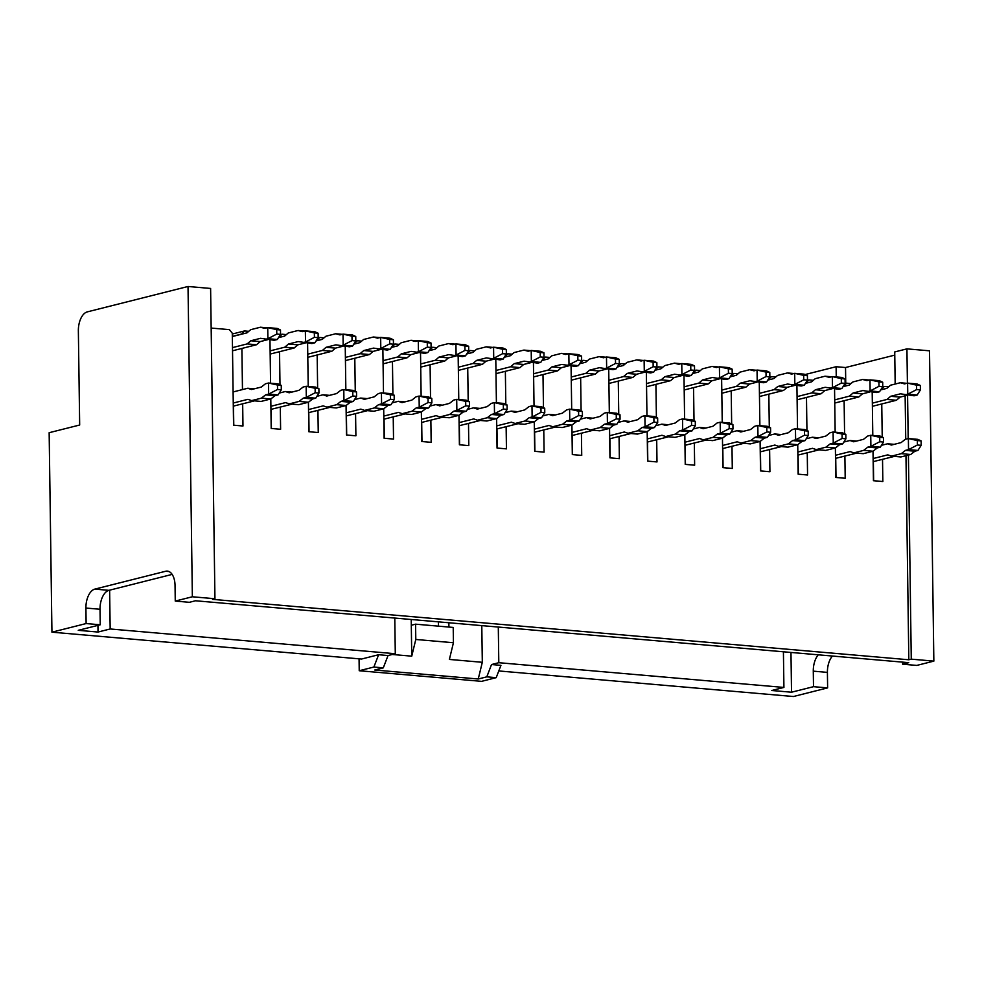 <?xml version="1.0" encoding="UTF-8"?>
<svg xmlns="http://www.w3.org/2000/svg" width="983" height="983" viewBox="0 0 983 983"><rect width="100%" height="100%" fill="white"/><g stroke="black" fill="none" stroke-linecap="round" stroke-linejoin="round"><path stroke-width="1.47" d="M281.31 389.809L281.249 385.373L277.489 385.041L277.55 389.477L281.31 389.809L278.078 394.92L275.019 395.682L265.607 394.871L261.417 398.152L251.648 400.609L247.9 399.331L233.254 403.03M278.078 394.92L268.666 394.097L265.607 394.871M233.094 391.947L247.753 388.248L251.501 389.526L261.269 387.069L265.459 383.788L268.506 383.014L277.919 383.837L281.249 385.373M277.489 385.041L268.506 383.014L268.666 394.097L277.55 389.477M275.019 395.682L270.829 398.963L261.06 401.433L251.648 400.609M254.499 400.855L233.29 406.139M280.302 407.109L280.61 429.276L271.197 428.453L270.792 398.975L261.417 398.152M254.314 388.826L247.753 388.248M318.947 393.077L318.885 388.641L315.125 388.31L315.187 392.745L318.947 393.077L315.715 398.176L312.655 398.951L303.256 398.14L299.053 401.42L289.285 403.878L285.549 402.6L270.89 406.286M315.715 398.176L306.303 397.365L303.256 398.14M279.246 393.065L285.389 391.517L289.137 392.795L298.906 390.337L303.096 387.056L306.143 386.282L315.555 387.093L318.885 388.641M315.125 388.31L306.143 386.282L306.303 397.365L315.187 392.745M312.655 398.951L308.465 402.231L298.697 404.689L289.285 403.878M292.135 404.124L270.939 409.395M308.465 402.231L299.053 401.42M291.951 392.082L285.389 391.517M356.583 396.333L356.522 391.91L352.762 391.578L352.823 396.014L356.583 396.333L353.352 401.445L350.304 402.219L340.892 401.396L336.702 404.677L326.934 407.146L323.186 405.868L308.527 409.555M353.352 401.445L343.939 400.634L340.892 401.396M316.882 396.333L323.026 394.785L326.774 396.063L336.542 393.593L340.732 390.312L343.792 389.551L353.192 390.362L356.522 391.91M352.762 391.578L343.792 389.551L343.939 400.634L352.823 396.014M350.304 402.219L346.102 405.5L336.333 407.957L326.934 407.146M329.772 407.392L308.576 412.663M355.576 413.646L355.895 435.801L346.483 434.99L346.065 405.512L336.702 404.677M329.588 395.35L323.026 394.785M394.232 399.602L394.158 395.166L390.398 394.847L390.46 399.282L394.232 399.602L390.988 404.713L387.941 405.488L378.529 404.664L374.339 407.945L364.57 410.415L360.822 409.125L346.176 412.823M390.988 404.713L381.576 403.89L378.529 404.664M354.519 399.602L360.663 398.054L364.41 399.331L374.179 396.862L378.369 393.581L381.429 392.819L390.841 393.63L394.158 395.166M390.398 394.847L381.429 392.819L381.576 403.89L390.46 399.282M387.941 405.488L383.751 408.768L373.982 411.226L364.57 410.415M367.409 410.661L346.213 415.932M383.751 408.768L374.339 407.945M367.237 398.619L360.663 398.054M431.869 402.87L431.807 398.434L428.035 398.115L428.096 402.539L431.869 402.87L428.625 407.982L425.578 408.744L416.165 407.933L411.975 411.213L402.207 413.671L398.459 412.393L383.812 416.092M428.625 407.982L419.225 407.159L416.165 407.933M392.168 402.858L398.312 401.31L402.047 402.6L411.816 400.13L416.018 396.849L419.065 396.075L428.477 396.899L431.807 398.434M428.035 398.115L419.065 396.075L419.225 407.159L428.096 402.539M425.578 408.744L421.388 412.024L411.619 414.494L402.207 413.671M405.057 413.917L383.849 419.2M421.388 412.024L411.975 411.213M404.873 401.887L398.312 401.31M469.505 406.139L469.444 401.703L465.684 401.371L465.745 405.807L469.505 406.139L466.274 411.25L463.214 412.012L453.802 411.201L449.612 414.482L439.843 416.939L436.096 415.662L421.449 419.36M466.274 411.25L456.862 410.427L453.802 411.201M429.804 406.126L435.948 404.578L439.696 405.856L449.464 403.399L453.654 400.118L456.702 399.344L466.114 400.167L469.444 401.703M465.684 401.371L456.702 399.344L456.862 410.427L465.745 405.807M463.214 412.012L459.024 415.293L449.256 417.763L439.843 416.939M442.694 417.185L421.498 422.469M468.498 423.44L468.805 445.606L459.393 444.783L458.987 415.305L449.612 414.482M442.51 405.143L435.948 404.578M507.142 409.407L507.081 404.971L503.321 404.64L503.382 409.075L507.142 409.407L503.91 414.507L500.851 415.281L491.451 414.47L487.249 417.75L477.48 420.208L473.745 418.93L459.086 422.616M503.91 414.507L494.498 413.696L491.451 414.47M467.441 409.395L473.585 407.847L477.333 409.125L487.101 406.667L491.291 403.386L494.338 402.612L503.751 403.423L507.081 404.971M503.321 404.64L494.338 402.612L494.498 413.696L503.382 409.075M500.851 415.281L496.661 418.561L486.892 421.019L477.48 420.208M480.331 420.454L459.135 425.725M496.661 418.561L487.249 417.75M480.146 408.412L473.585 407.847M544.779 412.663L544.717 408.24L540.957 407.908L541.019 412.344L544.779 412.663L541.547 417.775L538.5 418.549L529.087 417.726L524.897 421.007L515.129 423.476L511.381 422.199L496.722 425.885M541.547 417.775L532.135 416.964L529.087 417.726M505.078 412.663L511.221 411.115L514.969 412.393L524.738 409.923L528.928 406.643L531.987 405.881L541.387 406.692L544.717 408.24M540.957 407.908L531.987 405.881L532.135 416.964L541.019 412.344M538.5 418.549L534.297 421.83L524.529 424.287L515.129 423.476M517.967 423.722L496.771 428.993M534.297 421.83L524.897 421.007M517.783 411.68L511.221 411.115M582.428 415.932L582.366 411.496L578.594 411.177L578.655 415.612L582.428 415.932L579.184 421.043L576.136 421.818L566.724 420.994L562.534 424.275L552.765 426.745L549.018 425.455L534.371 429.153M579.184 421.043L569.771 420.22L566.724 420.994M542.714 415.932L548.87 414.384L552.606 415.662L562.374 413.192L566.564 409.911L569.624 409.149L579.036 409.96L582.366 411.496M578.594 411.177L569.624 409.149L569.771 420.22L578.655 415.612M576.136 421.818L571.946 425.098L562.178 427.556L552.765 426.745M555.616 426.991L534.408 432.262M581.42 433.233L581.727 455.399L572.315 454.588L571.909 425.098L562.534 424.275M555.432 414.949L548.87 414.384M620.064 419.2L620.003 414.765L616.23 414.445L616.304 418.869L620.064 419.2L616.82 424.312L613.773 425.074L604.361 424.263L600.171 427.544L590.402 430.001L586.654 428.723L572.008 432.422M616.82 424.312L607.42 423.489L604.361 424.263M580.363 419.188L586.507 417.64L590.255 418.918L600.023 416.46L604.213 413.179L607.261 412.405L616.673 413.229L620.003 414.765M616.23 414.445L607.261 412.405L607.42 423.489L616.304 418.869M613.773 425.074L609.583 428.355L599.814 430.824L590.402 430.001M593.253 430.247L572.045 435.53M609.583 428.355L600.171 427.544M593.068 418.217L586.507 417.64M657.701 422.469L657.639 418.033L653.879 417.701L653.941 422.137L657.701 422.469L654.469 427.568L651.41 428.342L641.997 427.531L637.807 430.812L628.039 433.27L624.303 431.992L609.644 435.69M654.469 427.568L645.057 426.757L641.997 427.531M618 422.457L624.144 420.908L627.891 422.186L637.66 419.729L641.85 416.448L644.897 415.674L654.309 416.497L657.639 418.033M653.879 417.701L644.897 415.674L645.057 426.757L653.941 422.137M651.41 428.342L647.219 431.623L637.451 434.093L628.039 433.27M630.889 433.515L609.693 438.799M647.219 431.623L637.807 430.812M630.705 421.474L624.144 420.908M695.337 425.737L695.276 421.302L691.516 420.97L691.577 425.406L695.337 425.737L692.106 430.837L689.046 431.611L679.646 430.787L675.456 434.068L665.688 436.538L661.94 435.26L647.281 438.946M692.106 430.837L682.694 430.026L679.646 430.787M655.636 425.725L661.78 424.177L665.528 425.455L675.296 422.997L679.486 419.716L682.546 418.942L691.946 419.753L695.276 421.302M691.516 420.97L682.546 418.942L682.694 430.026L691.577 425.406M689.046 431.611L684.856 434.891L675.088 437.349L665.688 436.538M668.526 436.784L647.33 442.055M694.33 443.038L694.637 465.192L685.237 464.381L684.819 434.904L675.456 434.068M668.342 424.742L661.78 424.177M732.974 428.993L732.913 424.57L729.153 424.238L729.214 428.674L732.974 428.993L729.742 434.105L726.695 434.879L717.283 434.056L713.093 437.337L703.324 439.806L699.577 438.529L684.93 442.215M729.742 434.105L720.33 433.294L717.283 434.056M693.273 428.993L699.417 427.445L703.164 428.723L712.933 426.253L717.123 422.973L720.183 422.211L729.595 423.022L732.913 424.57M729.153 424.238L720.183 422.211L720.33 433.294L729.214 428.674M726.695 434.879L722.505 438.16L712.736 440.617L703.324 439.806M706.163 440.052L684.967 445.324M722.505 438.16L713.093 437.337M705.991 428.01L699.417 427.445M770.623 432.262L770.561 427.826L766.789 427.507L766.851 431.942L770.623 432.262L767.379 437.374L764.332 438.135L754.919 437.324L750.729 440.605L740.961 443.075L737.213 441.785L722.566 445.483M767.379 437.374L757.979 436.55L754.919 437.324M730.91 432.262L737.066 430.701L740.801 431.992L750.57 429.522L754.772 426.241L757.819 425.479L767.231 426.29L770.561 427.826M766.789 427.507L757.819 425.479L757.979 436.55L766.851 431.942M764.332 438.135L760.142 441.428L750.373 443.886L740.961 443.075M743.812 443.321L722.603 448.592M760.142 441.428L750.729 440.605M743.627 431.279L737.066 430.701M808.259 435.53L808.198 431.095L804.438 430.775L804.499 435.199L808.259 435.53L805.028 440.642L801.968 441.404L792.556 440.593L788.366 443.874L778.597 446.331L774.85 445.053L760.203 448.752M805.028 440.642L795.616 439.819L792.556 440.593M768.559 435.518L774.702 433.97L778.45 435.248L788.219 432.79L792.409 429.51L795.456 428.735L804.868 429.559L808.198 431.095M804.438 430.775L795.456 428.735L795.616 439.819L804.499 435.199M801.968 441.404L797.778 444.685L788.01 447.154L778.597 446.331M781.448 446.577L760.24 451.861M807.252 452.831L807.559 474.998L798.147 474.175L797.741 444.697L788.366 443.874M781.264 434.547L774.702 433.97M845.896 438.799L845.835 434.363L842.075 434.031L842.136 438.467L845.896 438.799L842.664 443.898L839.605 444.672L830.205 443.861L826.003 447.142L816.234 449.6L812.499 448.322L797.84 452.02M842.664 443.898L833.252 443.087L830.205 443.861M806.195 438.787L812.339 437.238L816.087 438.516L825.855 436.059L830.045 432.778L833.092 432.004L842.505 432.827L845.835 434.363M842.075 434.031L833.092 432.004L833.252 443.087L842.136 438.467M839.605 444.672L835.415 447.953L825.646 450.423L816.234 449.6M819.085 449.845L797.889 455.117M835.415 447.953L826.003 447.142M818.9 437.804L812.339 437.238M883.533 442.055L883.471 437.632L879.711 437.3L879.773 441.736L883.533 442.055L880.301 447.167L877.254 447.941L867.842 447.118L863.652 450.398L853.883 452.868L850.135 451.59L835.476 455.276M880.301 447.167L870.889 446.356L867.842 447.118M843.832 442.055L849.976 440.507L853.723 441.785L863.492 439.327L867.682 436.047L870.741 435.272L880.141 436.083L883.471 437.632M879.711 437.3L870.741 435.272L870.889 446.356L879.773 441.736M877.254 447.941L873.051 451.222L863.283 453.679L853.883 452.868M856.721 453.114L835.525 458.385M873.051 451.222L863.652 450.398M856.537 441.072L849.976 440.507M921.182 445.324L921.12 440.9L917.348 440.568L917.409 445.004L921.182 445.324L917.938 450.435L914.89 451.209L905.478 450.386L901.288 453.667L891.52 456.137L887.772 454.859L873.125 458.545M917.938 450.435L908.525 449.624L905.478 450.386M881.468 445.324L887.612 443.775L891.36 445.053L901.128 442.583L905.318 439.303L908.378 438.541L917.79 439.352L921.12 440.9M917.348 440.568L908.378 438.541L908.525 449.624L917.409 445.004M914.89 451.209L910.7 454.49L900.932 456.948L891.52 456.137M894.37 456.382L873.162 461.654M910.7 454.49L901.288 453.667M894.186 444.341L887.612 443.775M277.304 339.504L267.892 338.693L276.776 334.073L280.536 334.392L277.304 339.504L274.245 340.278L260.581 338.312L250.812 340.769L247.126 343.927L232.48 347.613M267.683 339.7L260.225 341.593L256.538 344.738L232.529 350.796M280.536 334.392L280.474 329.969L277.145 328.42L267.732 327.609L276.714 329.637L276.776 334.073M280.474 329.969L276.714 329.637M264.832 339.454L267.892 338.693L267.732 327.609L264.685 328.371L260.434 327.228L250.665 329.686L246.979 332.844L232.32 336.53M256.538 344.738L247.126 343.927M260.225 341.593L250.812 340.769M266.995 327.794L260.434 327.228M314.941 342.772L305.529 341.961L314.413 337.341L318.173 337.661L314.941 342.772L311.881 343.546L298.218 341.568L288.449 344.038L284.775 347.183L270.116 350.882M305.32 342.969L297.861 344.849L294.175 348.007L270.165 354.064M318.173 337.661L318.111 333.225L314.781 331.689L305.369 330.878L314.351 332.905L314.413 337.341M318.111 333.225L314.351 332.905M302.481 342.723L305.529 341.961L305.369 330.878L302.322 331.64L298.07 330.497L288.302 332.954L284.615 336.112L278.472 337.661M294.175 348.007L284.775 347.183M297.861 344.849L288.449 344.038M304.632 331.062L298.07 330.497M352.578 346.041L343.165 345.217L352.049 340.597L355.809 340.929L352.578 346.041L349.53 346.802L335.867 344.836L326.098 347.306L322.412 350.452L307.753 354.15M342.956 346.237L335.498 348.117L331.824 351.275L307.802 357.333M355.809 340.929L355.748 336.493L352.418 334.957L343.018 334.134L351.988 336.174L352.049 340.597M355.748 336.493L351.988 336.174M340.118 345.991L343.165 345.217L343.018 334.134L339.958 334.908L335.707 333.753L325.938 336.223L322.252 339.368L316.108 340.917M331.824 351.275L322.412 350.452M335.498 348.117L326.098 347.306M342.268 334.331L335.707 333.753M390.214 349.309L380.802 348.486L389.686 343.866L393.458 344.197L390.214 349.309L387.167 350.071L373.503 348.105L363.735 350.562L360.048 353.72L345.402 357.419M380.605 349.506L373.147 351.386L369.461 354.531L345.438 360.589M393.458 344.197L393.397 339.762L390.067 338.226L380.654 337.402L389.624 339.43L389.686 343.866M393.397 339.762L389.624 339.43M377.755 349.26L380.802 348.486L380.654 337.402L377.595 338.177L373.343 337.022L363.575 339.491L359.889 342.637L353.745 344.185M369.461 354.531L360.048 353.72M373.147 351.386L363.735 350.562M379.905 337.587L373.343 337.022M427.851 352.565L418.451 351.754L427.322 347.134L431.095 347.466L427.851 352.565L424.803 353.339L411.14 351.373L401.371 353.831L397.685 356.989L383.038 360.675M418.242 352.774L410.783 354.654L407.097 357.8L383.075 363.857M431.095 347.466L431.033 343.03L427.703 341.482L418.291 340.671L427.261 342.698L427.322 347.134M431.033 343.03L427.261 342.698M415.391 352.528L418.451 351.754L418.291 340.671L415.244 341.445L410.98 340.29L401.211 342.748L397.537 345.905L391.394 347.454M407.097 357.8L397.685 356.989M410.783 354.654L401.371 353.831M417.554 340.855L410.98 340.29M465.5 355.834L456.087 355.023L464.971 350.403L468.731 350.722L465.5 355.834L462.44 356.608L448.776 354.642L439.008 357.099L435.334 360.257L420.675 363.943M455.879 356.03L448.42 357.91L444.734 361.068L420.724 367.126M468.731 350.722L468.67 346.299L465.34 344.75L455.928 343.939L464.91 345.967L464.971 350.403M468.67 346.299L464.91 345.967M453.028 355.785L456.087 355.023L455.928 343.939L452.88 344.701L448.629 343.559L438.86 346.016L435.174 349.174L429.03 350.722M444.734 361.068L435.334 360.257M448.42 357.91L439.008 357.099M455.19 344.124L448.629 343.559M503.136 359.102L493.724 358.279L502.608 353.671L506.368 353.991L503.136 359.102L500.077 359.876L486.413 357.898L476.644 360.368L472.97 363.513L458.311 367.212M493.515 359.299L486.057 361.179L482.383 364.337L458.361 370.394M506.368 353.991L506.306 349.555L502.977 348.019L493.564 347.208L502.546 349.235L502.608 353.671M506.306 349.555L502.546 349.235M490.677 359.053L493.724 358.279L493.564 347.208L490.517 347.97L486.266 346.827L476.497 349.284L472.811 352.442L466.667 353.991M482.383 364.337L472.97 363.513M486.057 361.179L476.644 360.368M492.827 347.392L486.266 346.827M540.773 362.371L531.361 361.547L540.245 356.927L544.004 357.259L540.773 362.371L537.726 363.132L524.062 361.166L514.293 363.636L510.607 366.782L495.948 370.48M531.164 362.567L523.693 364.447L520.019 367.605L495.997 373.651M544.004 357.259L543.943 352.823L540.613 351.287L531.213 350.464L540.183 352.504L540.245 356.927M543.943 352.823L540.183 352.504M528.313 362.322L531.361 361.547L531.213 350.464L528.154 351.238L523.902 350.083L514.134 352.553L510.447 355.699L504.304 357.247M520.019 367.605L510.607 366.782M523.693 364.447L514.293 363.636M530.464 350.661L523.902 350.083M578.409 365.639L568.997 364.816L577.881 360.196L581.653 360.528L578.409 365.639L575.362 366.401L561.698 364.435L551.93 366.892L548.244 370.05L533.597 373.749M568.801 365.836L561.342 367.716L557.656 370.861L533.634 376.919M581.653 360.528L581.592 356.092L578.262 354.556L568.85 353.733L577.82 355.76L577.881 360.196M581.592 356.092L577.82 355.76M565.95 365.59L568.997 364.816L568.85 353.733L565.79 354.507L561.539 353.352L551.77 355.821L548.096 358.967L541.94 360.515M557.656 370.861L548.244 370.05M561.342 367.716L551.93 366.892M568.1 353.917L561.539 353.352M616.058 368.895L606.646 368.084L615.53 363.464L619.29 363.796L616.058 368.895L612.999 369.669L599.335 367.703L589.567 370.161L585.88 373.319L571.234 377.005M606.437 369.104L598.979 370.984L595.293 374.13L571.27 380.188M619.29 363.796L619.229 359.36L615.899 357.812L606.486 357.001L615.469 359.028L615.53 363.464M619.229 359.36L615.469 359.028M603.587 368.846L606.646 368.084L606.486 357.001L603.439 357.775L599.188 356.62L589.419 359.078L585.733 362.236L579.589 363.784M595.293 374.13L585.88 373.319M598.979 370.984L589.567 370.161M605.749 357.185L599.188 356.62M653.695 372.164L644.283 371.353L653.167 366.733L656.927 367.052L653.695 372.164L650.635 372.938L636.972 370.972L627.203 373.429L623.529 376.587L608.87 380.274M644.074 372.36L636.615 374.24L632.929 377.398L608.919 383.456M656.927 367.052L656.865 362.629L653.535 361.08L644.123 360.269L653.105 362.297L653.167 366.733M656.865 362.629L653.105 362.297M641.223 372.115L644.283 371.353L644.123 360.269L641.076 361.031L636.824 359.889L627.056 362.346L623.369 365.504L617.226 367.052M632.929 377.398L623.529 376.587M636.615 374.24L627.203 373.429M643.386 360.454L636.824 359.889M691.332 375.432L681.919 374.609L690.803 370.001L694.563 370.321L691.332 375.432L688.284 376.206L674.621 374.228L664.852 376.698L661.166 379.843L646.507 383.542M681.71 375.629L674.252 377.509L670.578 380.667L646.556 386.724M694.563 370.321L694.502 365.885L691.172 364.349L681.772 363.538L690.742 365.565L690.803 370.001M694.502 365.885L690.742 365.565M678.872 375.383L681.919 374.609L681.772 363.538L678.712 364.3L674.461 363.145L664.692 365.615L661.006 368.76L654.862 370.321M670.578 380.667L661.166 379.843M674.252 377.509L664.852 376.698M681.022 363.722L674.461 363.145M728.968 378.701L719.556 377.877L728.44 373.257L732.212 373.589L728.968 378.701L725.921 379.463L712.257 377.497L702.489 379.966L698.802 383.112L684.156 386.81M719.359 378.897L711.901 380.777L708.215 383.935L684.193 389.981M732.212 373.589L732.138 369.153L728.821 367.617L719.409 366.794L728.378 368.834L728.44 373.257M732.138 369.153L728.378 368.834M716.509 378.652L719.556 377.877L719.409 366.794L716.349 367.568L712.097 366.413L702.329 368.883L698.643 372.029L692.499 373.577M708.215 383.935L698.802 383.112M711.901 380.777L702.489 379.966M718.659 366.991L712.097 366.413M766.605 381.957L757.205 381.146L766.076 376.526L769.849 376.858L766.605 381.957L763.558 382.731L749.894 380.765L740.125 383.223L736.439 386.38L721.792 390.079M756.996 382.166L749.538 384.046L745.851 387.191L721.829 393.249M769.849 376.858L769.787 372.422L766.457 370.886L757.045 370.063L766.015 372.09L766.076 376.526M769.787 372.422L766.015 372.09M754.145 381.92L757.205 381.146L757.045 370.063L753.998 370.837L749.734 369.682L739.966 372.139L736.292 375.297L730.148 376.845M745.851 387.191L736.439 386.38M749.538 384.046L740.125 383.223M756.296 370.247L749.734 369.682M804.254 385.225L794.842 384.414L803.725 379.794L807.485 380.114L804.254 385.225L801.194 386L787.53 384.034L777.762 386.491L774.076 389.649L759.429 393.335M794.633 385.434L787.174 387.314L783.488 390.46L759.478 396.518M807.485 380.114L807.424 375.69L804.094 374.142L794.682 373.331L803.664 375.359L803.725 379.794M807.424 375.69L803.664 375.359M791.782 385.176L794.842 384.414L794.682 373.331L791.634 374.105L787.383 372.95L777.614 375.408L773.928 378.566L767.784 380.114M783.488 390.46L774.076 389.649M787.174 387.314L777.762 386.491M793.945 373.515L787.383 372.95M841.89 388.494L832.478 387.683L841.362 383.063L845.122 383.382L841.89 388.494L838.831 389.268L825.167 387.302L815.399 389.76L811.725 392.917L797.066 396.604M832.269 388.69L824.811 390.57L821.124 393.728L797.115 399.786M845.122 383.382L845.061 378.959L841.731 377.411L832.318 376.6L841.301 378.627L841.362 383.063M845.061 378.959L841.301 378.627M829.431 388.445L832.478 387.683L832.318 376.6L829.271 377.361L825.02 376.219L815.251 378.676L811.565 381.834L805.421 383.382M821.124 393.728L811.725 392.917M824.811 390.57L815.399 389.76M831.581 376.784L825.02 376.219M879.527 391.762L870.115 390.939L878.999 386.319L882.759 386.651L879.527 391.762L876.48 392.524L862.816 390.558L853.047 393.028L849.361 396.174L834.702 399.872M869.906 391.959L862.447 393.839L858.773 396.997L834.751 403.055M882.759 386.651L882.697 382.215L879.367 380.679L869.967 379.868L878.937 381.896L878.999 386.319M882.697 382.215L878.937 381.896M867.067 391.713L870.115 390.939L869.967 379.868L866.908 380.63L862.656 379.475L852.888 381.945L849.201 385.09L843.058 386.651M858.773 396.997L849.361 396.174M862.447 393.839L853.047 393.028M869.218 380.052L862.656 379.475M917.164 395.031L907.751 394.208L916.635 389.587L920.407 389.919L917.164 395.031L914.116 395.793L900.453 393.827L890.684 396.296L886.998 399.442L872.351 403.141M908.181 438.59L907.579 395.227L900.096 397.107L896.41 400.265L872.388 406.311M920.407 389.919L920.346 385.483L917.016 383.948L907.604 383.124L916.574 385.164L916.635 389.587M920.346 385.483L916.574 385.164M904.704 394.982L907.751 394.208L907.604 383.124L904.544 383.898L900.293 382.743L890.524 385.213L886.85 388.359L880.694 389.907M896.41 400.265L886.998 399.442M900.096 397.107L890.684 396.296M906.854 383.321L900.293 382.743M790.971 652.442L791.524 692.216L771.766 690.496L783.918 687.436L498.799 662.702L491.537 664.533L486.806 676.845L496.206 677.656L500.937 665.344L491.537 664.533M97.931 625.36L98.017 632.044L78.259 630.324L100.241 624.783L100.02 609.263A16.822 9.08 -85 0 1 108.953 590.341L172.136 574.404M51.939 632.18L86.123 623.554L85.914 608.047A16.822 9.08 -85 0 1 94.835 589.112L165.66 571.258A16.822 9.08 -85 0 1 167.343 571.111A16.822 9.08 -85 0 1 175.048 585.573L175.257 601.08L192.361 596.779L188.023 286.483L87.29 311.881A16.822 9.08 -85 0 0 78.357 330.816L79.672 425.012L49.15 432.704L51.939 632.18L361.523 659.04L378.615 654.727L373.884 667.039L383.296 667.862L388.027 655.55L395.289 653.72L110.17 628.973L98.017 632.044M498.786 670.947L793.428 696.517L827.625 687.891L827.403 672.384A16.822 9.08 -85 0 1 832.429 656.042M907.407 383.173L906.928 348.867L894.727 351.939L895.169 384.034M906.928 348.867L929.513 350.82L933.85 661.117L911.266 659.151L908.415 455.055M845.749 383.444L845.527 367.531L836.115 366.72L806.195 374.265A16.822 9.08 -85 0 0 805.151 374.634M845.527 367.531L894.763 355.121M911.266 659.151L908.82 659.765L212.5 599.347L214.945 598.733L192.361 596.779M175.257 601.08L189.375 602.309L195.482 600.773L908.747 662.665L902.64 664.201L916.758 665.417L933.85 661.117M392.254 654.481L411.742 656.165L415.797 639.466L453.433 642.735L449.378 659.433L482.309 662.296L478.254 678.995L374.744 670.013L383.296 667.862M242.666 403.841L242.973 426.008L233.561 425.184L232.283 333.212L229.408 329.637L211.161 328.064M232.283 334.023L244.46 330.952L241.683 334.023L232.32 336.383M280.376 334.65L282.109 334.208L278.582 337.476M318.013 337.919L319.745 337.476L316.219 340.745M355.649 341.187L357.382 340.745L353.855 344.013M393.298 344.443L395.019 344.013L391.504 347.282M430.935 347.712L432.655 347.282L429.141 350.55M468.572 350.98L470.304 350.538L466.778 353.806M506.208 354.249L507.941 353.806L504.414 357.075M543.845 357.505L545.577 357.075L542.051 360.343M581.494 360.773L583.214 360.343L579.7 363.612M619.13 364.042L620.851 363.612L617.336 366.88M656.767 367.31L658.499 366.868L654.973 370.136M694.403 370.579L696.136 370.136L692.61 373.405M732.052 373.835L733.773 373.405L730.258 376.673M769.689 377.103L771.409 376.673L767.895 379.942M807.326 380.372L809.058 379.942L805.532 383.198M844.962 383.64L846.695 383.198L843.168 386.466M882.599 386.909L884.331 386.466L880.805 389.735M908.82 659.765L905.97 455.682M905.748 439.204L905.134 395.83M836.115 366.72L836.25 376.931M233.77 425.209L233.499 406.151M248.748 331.32L244.46 330.952M271.406 428.477L271.148 409.419M286.397 334.589L282.109 334.208M309.043 431.746L308.785 412.688M324.034 337.857L319.745 337.476M346.692 435.002L346.421 415.944M361.67 341.113L357.382 340.745M384.328 438.271L384.058 419.213M399.307 344.382L395.019 344.013M421.965 441.539L421.695 422.481M436.956 347.65L432.655 347.282M459.602 444.808L459.344 425.75M474.592 350.919L470.304 350.538M497.251 448.064L496.98 429.018M512.229 354.187L507.941 353.806M534.887 451.332L534.617 432.274M549.866 357.443L545.577 357.075M572.524 454.601L572.253 435.543M587.502 360.712L583.214 360.343M610.16 457.869L609.902 438.811M625.151 363.98L620.851 363.612M647.797 461.138L647.539 442.08M662.788 367.249L658.499 366.868M685.446 464.394L685.176 445.348M700.424 370.505L696.136 370.136M723.083 467.662L722.812 448.604M738.061 373.773L733.773 373.405M760.719 470.931L760.449 451.873M775.698 377.042L771.409 376.673M798.356 474.199L798.098 455.141M813.346 380.31L809.058 379.942M836.005 477.468L835.734 458.41M888.62 386.835L884.331 386.466M873.641 480.724L873.371 461.678M850.983 383.579L846.695 383.198M873.015 451.234L873.432 480.712L882.845 481.523L882.525 459.368M882.329 445.102L882.316 443.984M882.218 437.042L881.751 403.952M872.191 392.156L872.793 435.444M835.378 447.965L835.796 477.443L845.196 478.266L844.889 456.1M844.692 441.834L844.68 440.728M844.581 433.786L844.114 400.683M834.555 388.887L835.157 432.188M807.055 438.578L807.031 437.46M806.945 430.517L806.478 397.427M796.918 385.631L797.52 428.92M760.105 441.428L760.51 470.918L769.922 471.729L769.615 449.563M769.419 435.309L769.394 434.191M769.296 427.249L768.841 394.158M759.269 382.362L759.884 425.651M722.456 438.172L722.874 467.65L732.286 468.461L731.979 446.294M731.77 432.041L731.757 430.923M731.659 423.98L731.205 390.89M721.633 379.094L722.235 422.383M694.133 428.772L694.121 427.654M694.023 420.712L693.556 387.621M683.996 375.825L684.598 419.127M647.183 431.635L647.588 461.113L657 461.936L656.693 439.77M656.497 425.504L656.484 424.398M656.386 417.456L655.919 384.353M646.359 372.557L646.961 415.858M609.546 428.367L609.952 457.845L619.364 458.668L619.057 436.501M618.86 422.248L618.835 421.129M618.749 414.187L618.282 381.097M608.723 369.301L609.325 412.59M581.211 418.979L581.199 417.861M581.1 410.919L580.646 377.828M571.074 366.032L571.688 409.321M534.26 421.842L534.678 451.32L544.091 452.131L543.771 429.964M543.574 415.711L543.562 414.593M543.464 407.65L542.997 374.56M533.437 362.764L534.039 406.053M496.624 418.574L497.042 448.051L506.442 448.862L506.134 426.708M505.938 412.442L505.926 411.336M505.827 404.382L505.36 371.291M495.801 359.495L496.403 402.797M468.301 409.174L468.289 408.068M468.191 401.125L467.724 368.035M458.164 356.239L458.766 399.528M421.351 412.037L421.756 441.514L431.168 442.338L430.861 420.171M430.665 405.918L430.64 404.799M430.542 397.857L430.087 364.767M420.527 352.971L421.129 396.26M383.702 408.768L384.12 438.258L393.532 439.069L393.225 416.903M393.016 402.649L393.003 401.531M392.905 394.588L392.45 361.498M382.879 349.702L383.493 392.991M355.379 399.381L355.367 398.262M355.268 391.32L354.802 358.23M345.242 346.434L345.844 389.723M308.429 402.244L308.846 431.721L318.246 432.532L317.939 410.378M317.742 396.112L317.73 395.006M317.632 388.064L317.165 354.961M307.605 343.165L308.207 386.466M280.106 392.844L280.081 391.738M279.995 384.795L279.528 351.705M269.969 339.909L270.571 383.198M448.924 627.068L448.862 622.755M438.492 626.159L438.43 621.846M411.226 619.487L411.299 625.249L415.576 624.168L453.212 627.437L453.433 642.735M242.469 389.587L241.892 348.437M783.414 651.778L783.918 687.436M498.295 627.043L498.799 662.702M481.793 625.618L482.309 662.296M478.254 678.995L486.806 676.845M415.576 624.168L415.797 639.466M411.299 625.249L411.742 656.165M394.785 618.061L395.289 653.72M109.629 590.169L110.17 628.973M818.311 654.813A16.822 9.08 95 0 0 813.285 671.156L813.506 686.675L791.524 692.216M902.64 664.201L902.615 662.124M359.065 658.831L359.225 670.738L481.559 681.354L496.206 677.656M359.225 670.738L373.884 667.039M86.123 623.554L100.241 624.783M813.506 686.675L827.625 687.891M378.615 654.727L388.027 655.55M188.023 286.483L210.608 288.449L214.945 598.733M94.835 589.112L108.953 590.341M85.914 608.047L100.02 609.263M165.66 571.258L168.978 571.541M813.285 671.156L827.403 672.384"/></g></svg>
